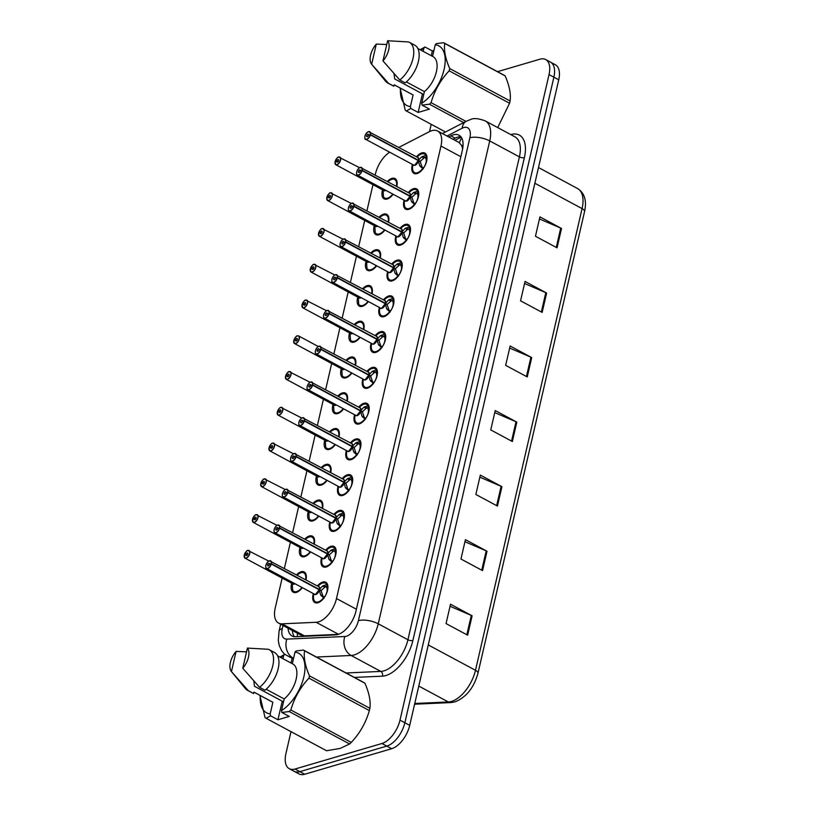 <?xml version="1.0" encoding="UTF-8"?>
<svg xmlns="http://www.w3.org/2000/svg" width="815" height="815" viewBox="0 0 815 815"><rect width="100%" height="100%" fill="white"/><g stroke="black" fill="none" stroke-linecap="round" stroke-linejoin="round"><path stroke-width="1.22" d="M310.586 551.898A11.522 6.051 118.2 0 1 304.596 556.655A11.522 6.051 118.2 0 1 301.53 556.472A11.522 6.051 118.2 0 1 299.991 547.476M304.851 539.01A11.522 6.051 118.2 0 1 309.364 535.995A11.522 6.051 118.2 0 1 312.43 536.178A11.522 6.051 118.2 0 1 314.254 544.063M318.848 516.139A11.522 6.051 118.2 0 1 312.858 520.887A11.522 6.051 118.2 0 1 309.792 520.714A11.522 6.051 118.2 0 1 308.253 511.708M313.113 503.252A11.522 6.051 118.2 0 1 317.626 500.237A11.522 6.051 118.2 0 1 320.692 500.41A11.522 6.051 118.2 0 1 322.516 508.295M327.1 480.371A11.522 6.051 118.2 0 1 321.11 485.129A11.522 6.051 118.2 0 1 318.044 484.945A11.522 6.051 118.2 0 1 316.505 475.95M321.365 467.484A11.522 6.051 118.2 0 1 325.878 464.469A11.522 6.051 118.2 0 1 328.944 464.652A11.522 6.051 118.2 0 1 330.768 472.537M335.362 444.613A11.522 6.051 118.2 0 1 329.372 449.36A11.522 6.051 118.2 0 1 326.306 449.187A11.522 6.051 118.2 0 1 324.767 440.182M329.617 431.726A11.522 6.051 118.2 0 1 334.14 428.7A11.522 6.051 118.2 0 1 337.206 428.884A11.522 6.051 118.2 0 1 339.03 436.769M343.614 408.845A11.522 6.051 118.2 0 1 337.624 413.602A11.522 6.051 118.2 0 1 334.558 413.419A11.522 6.051 118.2 0 1 333.019 404.423M337.879 395.958A11.522 6.051 118.2 0 1 342.392 392.942A11.522 6.051 118.2 0 1 345.458 393.125A11.522 6.051 118.2 0 1 347.282 401.011M351.876 373.087A11.522 6.051 118.2 0 1 345.886 377.834A11.522 6.051 118.2 0 1 342.82 377.661A11.522 6.051 118.2 0 1 341.281 368.655M346.13 360.189A11.522 6.051 118.2 0 1 350.654 357.174A11.522 6.051 118.2 0 1 353.72 357.357A11.522 6.051 118.2 0 1 355.544 365.242M360.128 337.318A11.522 6.051 118.2 0 1 354.138 342.076A11.522 6.051 118.2 0 1 351.071 341.893A11.522 6.051 118.2 0 1 349.533 332.897M354.393 324.431A11.522 6.051 118.2 0 1 358.906 321.416A11.522 6.051 118.2 0 1 361.972 321.599A11.522 6.051 118.2 0 1 363.796 329.484M368.39 301.56A11.522 6.051 118.2 0 1 362.4 306.308A11.522 6.051 118.2 0 1 359.334 306.134A11.522 6.051 118.2 0 1 357.795 297.129M362.644 288.663A11.522 6.051 118.2 0 1 367.168 285.647A11.522 6.051 118.2 0 1 370.234 285.831A11.522 6.051 118.2 0 1 372.058 293.716M376.642 265.792A11.522 6.051 118.2 0 1 370.652 270.549A11.522 6.051 118.2 0 1 367.585 270.366A11.522 6.051 118.2 0 1 366.047 261.37M370.906 252.905A11.522 6.051 118.2 0 1 375.42 249.889A11.522 6.051 118.2 0 1 378.486 250.062A11.522 6.051 118.2 0 1 380.31 257.958M384.894 230.034A11.522 6.051 118.2 0 1 378.904 234.781A11.522 6.051 118.2 0 1 375.847 234.598A11.522 6.051 118.2 0 1 374.309 225.602M379.158 217.136A11.522 6.051 118.2 0 1 383.682 214.121A11.522 6.051 118.2 0 1 386.748 214.304A11.522 6.051 118.2 0 1 388.561 222.189M393.156 194.265A11.522 6.051 118.2 0 1 387.166 199.023A11.522 6.051 118.2 0 1 384.099 198.84A11.522 6.051 118.2 0 1 382.561 189.844M387.42 181.378A11.522 6.051 118.2 0 1 391.934 178.363A11.522 6.051 118.2 0 1 395 178.536A11.522 6.051 118.2 0 1 396.824 186.431M302.334 587.666A11.522 6.051 118.2 0 1 296.344 592.413A11.522 6.051 118.2 0 1 293.278 592.24A11.522 6.051 118.2 0 1 291.739 583.234M296.599 574.779A11.522 6.051 118.2 0 1 301.112 571.763A11.522 6.051 118.2 0 1 304.178 571.936A11.522 6.051 118.2 0 1 306.002 579.822M325.664 550.186A11.522 6.051 118.2 0 1 330.951 546.325A11.522 6.051 118.2 0 1 334.018 546.498A11.522 6.051 118.2 0 1 335.036 557.032A11.522 6.051 118.2 0 1 326.183 566.985A11.522 6.051 118.2 0 1 323.117 566.802A11.522 6.051 118.2 0 1 321.579 557.806M333.926 514.428A11.522 6.051 118.2 0 1 339.213 510.557A11.522 6.051 118.2 0 1 342.28 510.74A11.522 6.051 118.2 0 1 343.298 521.264A11.522 6.051 118.2 0 1 334.435 531.217A11.522 6.051 118.2 0 1 331.379 531.034A11.522 6.051 118.2 0 1 329.841 522.038M342.178 478.66A11.522 6.051 118.2 0 1 347.465 474.799A11.522 6.051 118.2 0 1 350.531 474.972A11.522 6.051 118.2 0 1 351.55 485.506A11.522 6.051 118.2 0 1 342.697 495.449A11.522 6.051 118.2 0 1 339.631 495.276A11.522 6.051 118.2 0 1 338.093 486.28M350.44 442.902A11.522 6.051 118.2 0 1 355.727 439.03A11.522 6.051 118.2 0 1 358.783 439.214A11.522 6.051 118.2 0 1 359.812 449.737A11.522 6.051 118.2 0 1 350.949 459.691A11.522 6.051 118.2 0 1 347.883 459.507A11.522 6.051 118.2 0 1 346.355 450.512M358.692 407.133A11.522 6.051 118.2 0 1 363.979 403.272A11.522 6.051 118.2 0 1 367.045 403.445A11.522 6.051 118.2 0 1 368.064 413.979A11.522 6.051 118.2 0 1 359.211 423.922A11.522 6.051 118.2 0 1 356.145 423.749A11.522 6.051 118.2 0 1 354.606 414.754M366.954 371.375A11.522 6.051 118.2 0 1 372.231 367.504A11.522 6.051 118.2 0 1 375.297 367.687A11.522 6.051 118.2 0 1 376.326 378.211A11.522 6.051 118.2 0 1 367.463 388.164A11.522 6.051 118.2 0 1 364.397 387.981A11.522 6.051 118.2 0 1 362.858 378.985M375.206 335.607A11.522 6.051 118.2 0 1 380.493 331.746A11.522 6.051 118.2 0 1 383.559 331.919A11.522 6.051 118.2 0 1 384.578 342.453A11.522 6.051 118.2 0 1 375.725 352.396A11.522 6.051 118.2 0 1 372.659 352.223A11.522 6.051 118.2 0 1 371.12 343.217M383.468 299.849A11.522 6.051 118.2 0 1 388.745 295.977A11.522 6.051 118.2 0 1 391.811 296.161A11.522 6.051 118.2 0 1 392.84 306.685A11.522 6.051 118.2 0 1 383.977 316.638A11.522 6.051 118.2 0 1 380.911 316.454A11.522 6.051 118.2 0 1 379.372 307.459M391.72 264.08A11.522 6.051 118.2 0 1 397.007 260.219A11.522 6.051 118.2 0 1 400.073 260.392A11.522 6.051 118.2 0 1 401.092 270.926A11.522 6.051 118.2 0 1 392.239 280.869A11.522 6.051 118.2 0 1 389.173 280.696A11.522 6.051 118.2 0 1 387.634 271.69M399.982 228.322A11.522 6.051 118.2 0 1 405.259 224.451A11.522 6.051 118.2 0 1 408.325 224.634A11.522 6.051 118.2 0 1 409.354 235.158A11.522 6.051 118.2 0 1 400.491 245.111A11.522 6.051 118.2 0 1 397.425 244.928A11.522 6.051 118.2 0 1 395.886 235.932M408.234 192.554A11.522 6.051 118.2 0 1 413.521 188.693A11.522 6.051 118.2 0 1 416.587 188.866A11.522 6.051 118.2 0 1 417.606 199.4A11.522 6.051 118.2 0 1 408.753 209.343A11.522 6.051 118.2 0 1 405.687 209.17A11.522 6.051 118.2 0 1 404.148 200.164M416.496 156.796A11.522 6.051 118.2 0 1 421.773 152.925A11.522 6.051 118.2 0 1 424.839 153.108A11.522 6.051 118.2 0 1 425.868 163.632A11.522 6.051 118.2 0 1 417.005 173.585A11.522 6.051 118.2 0 1 413.939 173.401A11.522 6.051 118.2 0 1 412.4 164.406M317.412 585.954A11.522 6.051 118.2 0 1 322.699 582.083A11.522 6.051 118.2 0 1 325.766 582.267A11.522 6.051 118.2 0 1 326.784 592.79A11.522 6.051 118.2 0 1 317.931 602.743A11.522 6.051 118.2 0 1 314.865 602.56A11.522 6.051 118.2 0 1 313.327 593.565M282.143 578.08L275.215 608.061A21.598 11.349 -61.8 0 0 278.577 623.098A21.598 11.349 -61.8 0 0 282.041 623.832L316.149 622.293A21.598 11.349 -61.8 0 0 318.441 621.896A21.598 11.349 -61.8 0 0 336.493 598.546L440.966 146.038A21.598 11.349 -61.8 0 0 437.604 130.991A21.598 11.349 -61.8 0 0 429.423 131.643L398.932 147.362M462.91 147.148A7.203 3.78 -61.8 0 0 461.402 145.172L458.957 142.462L437.604 130.991M461.402 145.172A21.598 11.349 118.2 0 1 462.584 149.165M278.577 623.098L300.674 634.966L304.433 635.863L338.459 634.335M389.692 152.211A21.598 11.349 -61.8 0 0 375.481 173.758L375.236 174.838M372.964 184.689L366.974 210.596M364.702 220.447L358.722 246.364M356.45 256.216L350.47 282.122M348.188 291.974L342.208 317.891M339.937 327.742L333.956 353.649M331.674 363.5L325.694 389.417M323.423 399.269L317.443 425.175M315.161 435.027L309.18 460.944M306.909 470.795L300.929 496.702M298.647 506.553L292.666 532.47M290.395 542.321L284.415 568.228M497.527 71.669L539.917 59.21A21.598 11.349 118.2 0 1 545.673 59.546L550.522 62.154A21.598 11.349 118.2 0 1 553.884 77.201L404.851 722.752A21.598 11.349 118.2 0 1 386.799 746.102L299.879 771.642A21.598 11.349 118.2 0 1 294.134 771.306A21.598 11.349 118.2 0 0 299.879 771.642L386.799 746.102A21.598 11.349 118.2 0 0 404.851 722.752L553.884 77.201A21.598 11.349 118.2 0 0 550.522 62.154L555.382 64.772A21.598 11.349 118.2 0 1 558.744 79.809L409.711 725.36A21.598 11.349 118.2 0 1 391.658 748.71L304.739 774.25A21.598 11.349 118.2 0 1 298.993 773.914L289.274 768.698A21.598 11.349 118.2 0 1 285.912 753.661L290.996 731.646M539.459 218.95L560.72 228.088A5.756 2.251 13 0 1 561.525 228.475L539.938 216.882L535.465 236.248L557.053 247.842L561.525 228.475M524.554 283.498L545.816 292.646A5.756 2.251 13 0 1 546.62 293.033L525.033 281.44L520.561 300.806L542.148 312.4L546.62 293.033M509.66 348.056L530.911 357.194A5.756 2.251 13 0 1 531.716 357.581L510.129 345.988L505.657 365.354L527.254 376.948L531.716 357.581M450.043 606.279L471.304 615.417A5.756 2.251 13 0 1 472.109 615.804L450.522 604.21L446.049 623.577L467.637 635.17L472.109 615.804M464.947 541.72L486.209 550.859A5.756 2.251 13 0 1 487.013 551.246L465.426 539.652L460.954 559.019L482.541 570.612L487.013 551.246M479.852 477.162L501.113 486.311A5.756 2.251 13 0 1 501.918 486.698L480.32 475.104L475.858 494.471L497.445 506.064L501.918 486.698M494.756 412.614L516.007 421.752A5.756 2.251 13 0 1 516.812 422.139L495.225 410.546L490.762 429.913L512.35 441.506L516.812 422.139M288.031 628.171A21.598 11.349 -61.8 0 0 292.065 635.975A21.598 11.349 -61.8 0 0 295.519 636.709L335.607 634.905A21.598 11.349 -61.8 0 0 337.899 634.508A21.598 11.349 -61.8 0 0 355.951 611.158L462.36 150.235A21.598 11.349 -61.8 0 0 458.998 135.198A21.598 11.349 -61.8 0 0 450.827 135.85L448.688 136.951M545.673 59.546A21.598 11.349 118.2 0 1 549.035 74.593L399.992 720.144A21.598 11.349 118.2 0 1 381.94 743.494L295.02 769.034A21.598 11.349 118.2 0 1 289.274 768.698M429.525 131.592L431.206 124.318M453.008 139.263L455.137 138.163A21.598 11.349 118.2 0 1 460.913 136.808M294.46 636.688A21.598 11.349 118.2 0 1 292.351 630.494M323.993 598.23L320.59 594.818L319.256 589.785L321.13 590.793L323.158 596.763L324.655 596.774A7.916 4.167 -61.8 0 0 326.835 592.128L327.039 592.087M269.5 560.781A4.32 2.272 118.2 0 1 270.651 560.842A4.32 2.272 118.2 0 1 271.364 563.685L319.327 589.449L322.618 586.016L327.192 584.396A10.799 5.674 -61.8 0 0 325.959 583.194A10.799 5.674 -61.8 0 0 325.43 582.97M271.364 563.685L271.161 563.654A4.177 2.19 -61.8 0 0 269.368 560.852A4.177 2.19 -61.8 0 0 265.873 565.366A4.177 2.19 -61.8 0 0 267.636 568.34A4.177 2.19 -61.8 0 0 271.089 563.98L271.283 564.021A4.32 2.272 118.2 0 1 267.717 568.524A4.32 2.272 118.2 0 1 266.566 568.452L314.488 594.196A4.32 2.272 -61.8 0 0 315.639 594.257A4.32 2.272 -61.8 0 0 319.205 589.754L319.256 589.785M271.283 564.021L319.205 589.765A4.32 2.272 118.3 0 1 315.639 594.257L319.205 589.754M271.089 563.98L269.388 564.377A1.436 0.754 118.2 0 1 268.206 565.885A1.436 0.754 118.2 0 1 267.819 565.865A1.436 0.754 118.2 0 1 267.687 564.54A1.436 0.754 118.2 0 1 268.797 563.297A1.436 0.754 118.2 0 1 269.184 563.328A1.436 0.754 118.2 0 1 269.419 564.265L269.551 564.347M315.456 602.041A10.799 5.674 -61.8 0 0 315.741 602.224A10.799 5.674 -61.8 0 0 318.614 602.387A10.799 5.674 -61.8 0 0 319.623 602M323.504 585.537L326.041 586.892L327.63 584.813M327.192 591.629L326.978 591.517A7.916 4.167 -61.8 0 0 326.784 587.564L326.041 586.892M319.674 601.969L315.731 602.214C314.03 601.134 313.286 599.219 313.49 596.478A10.524 5.532 118.3 0 0 316.475 602.091A10.524 5.532 118.3 0 0 323.504 597.874M317.779 586.158L319.928 584.487C321.925 582.908 323.922 582.47 325.919 583.173L327.559 584.579M323.158 596.763L321.161 595.684M319.327 589.449L321.212 590.457L320.336 590.366M325.501 586.617L321.212 590.457M269.419 564.265L271.161 563.654M319.337 587.798A4.32 2.272 118.3 0 1 319.286 589.418L319.286 589.418A4.32 2.272 -61.8 0 0 318.573 586.576L269.429 560.771C264.651 563.287 265.558 569.583 266.566 568.452A4.32 2.272 118.2 0 1 265.761 566.914M244.266 555.29L244.256 555.198A4.177 2.19 -61.8 0 0 246.049 558.01A4.177 2.19 -61.8 0 0 249.543 553.497A4.177 2.19 -61.8 0 0 247.78 550.522A4.177 2.19 -61.8 0 0 244.327 554.872L244.592 555.076M247.913 550.451A4.32 2.272 118.2 0 1 249.064 550.512A4.32 2.272 118.2 0 1 249.451 554.465A4.32 2.272 118.2 0 1 246.13 558.193A4.32 2.272 118.2 0 1 244.979 558.132L292.901 583.866A4.32 2.272 -61.8 0 0 294.052 583.937A4.32 2.272 -61.8 0 0 294.775 583.601A4.32 2.272 118.2 0 1 294.052 583.927L294.775 583.601M244.327 554.872L246.028 554.475A1.436 0.754 118.2 0 1 247.21 552.977A1.436 0.754 118.2 0 1 247.597 552.998A1.436 0.754 118.2 0 1 247.719 554.312A1.436 0.754 118.2 0 1 246.619 555.555A1.436 0.754 118.2 0 1 246.232 555.535A1.436 0.754 118.2 0 1 245.998 554.587L247.149 555.209M293.655 591.547A10.799 5.674 -61.8 0 0 294.154 591.894A10.799 5.674 -61.8 0 0 297.027 592.057A10.799 5.674 -61.8 0 0 298.035 591.67M306.338 576.225A10.799 5.674 -61.8 0 0 304.372 572.864A10.799 5.674 -61.8 0 0 304.036 572.711M305.696 573.566L304.372 572.864L306.338 576.246M298.086 591.639L294.134 591.863L292.921 590.692M292.198 582.857L292.666 590.264A10.524 5.532 118.2 0 0 301.978 587.472M245.998 554.587L244.256 555.198L244.979 558.132A4.32 2.272 118.2 0 1 244.174 556.584M246.028 554.475L247.23 555.127M332.255 562.462L328.842 559.059L327.508 554.017L329.392 555.025L331.42 560.995L332.917 561.015A7.916 4.167 -61.8 0 0 335.087 556.37L335.301 556.319M277.171 525.268A4.32 2.272 118.2 0 1 277.762 525.013A4.32 2.272 118.2 0 1 278.913 525.084A4.32 2.272 118.2 0 1 279.616 527.916L327.589 553.68L330.87 550.257L335.454 548.627A10.799 5.674 -61.8 0 0 334.221 547.425A10.799 5.674 -61.8 0 0 333.692 547.201M279.616 527.916L279.423 527.896A4.177 2.19 -61.8 0 0 277.62 525.084A4.177 2.19 -61.8 0 0 274.135 529.597A4.177 2.19 -61.8 0 0 275.888 532.572A4.177 2.19 -61.8 0 0 279.341 528.222L279.535 528.263A4.32 2.272 118.2 0 1 275.969 532.755A4.32 2.272 118.2 0 1 274.818 532.694L322.75 558.428A4.32 2.272 -61.8 0 0 323.891 558.499A4.32 2.272 -61.8 0 0 327.467 553.996L327.508 554.017M279.535 528.263L327.467 553.996A4.32 2.272 118.3 0 1 323.891 558.499L327.467 553.996M279.341 528.222L277.65 528.619A1.436 0.754 118.2 0 1 276.458 530.117A1.436 0.754 118.2 0 1 276.071 530.096A1.436 0.754 118.2 0 1 275.949 528.782A1.436 0.754 118.2 0 1 277.059 527.539A1.436 0.754 118.2 0 1 277.436 527.56A1.436 0.754 118.2 0 1 277.671 528.507L277.813 528.578M323.708 566.282A10.799 5.674 -61.8 0 0 323.993 566.456A10.799 5.674 -61.8 0 0 326.876 566.629A10.799 5.674 -61.8 0 0 327.885 566.231M331.766 549.768L334.303 551.134L335.892 549.045M335.444 555.861L335.23 555.749A7.916 4.167 -61.8 0 0 335.036 551.806L334.303 551.134M327.925 566.201L323.983 566.445C322.292 565.376 321.548 563.46 321.752 560.71A10.524 5.532 118.3 0 0 324.727 566.323A10.524 5.532 118.3 0 0 331.766 562.106M326.041 550.39L328.19 548.729C330.187 547.14 332.184 546.702 334.181 547.415L335.444 548.627M331.42 560.995L329.423 559.925M327.589 553.68L329.474 554.689L328.598 554.597M333.763 550.848L329.474 554.689M277.671 528.507L279.423 527.896M327.599 552.04A4.32 2.272 118.3 0 1 327.548 553.66L327.538 553.66A4.32 2.272 -61.8 0 0 326.835 550.818L277.691 525.003C272.903 527.519 273.809 533.815 274.818 532.694A4.32 2.272 118.2 0 1 274.013 531.146M340.507 526.704L337.094 523.291L335.77 518.259L337.644 519.267L339.672 525.227L341.169 525.247A7.916 4.167 -61.8 0 0 343.349 520.602L343.553 520.561M285.433 489.499A4.32 2.272 118.2 0 1 286.014 489.245A4.32 2.272 118.2 0 1 287.165 489.316A4.32 2.272 118.2 0 1 287.878 492.158L335.841 517.912L339.132 514.489L343.706 512.859A10.799 5.674 -61.8 0 0 342.473 511.667A10.799 5.674 -61.8 0 0 341.943 511.443M287.878 492.158L287.675 492.128A4.177 2.19 -61.8 0 0 285.882 489.316A4.177 2.19 -61.8 0 0 282.387 493.839A4.177 2.19 -61.8 0 0 284.15 496.814A4.177 2.19 -61.8 0 0 287.603 492.454L287.797 492.494A4.32 2.272 118.2 0 1 284.231 496.997A4.32 2.272 118.2 0 1 283.08 496.926L331.002 522.67A4.32 2.272 -61.8 0 0 332.153 522.731A4.32 2.272 -61.8 0 0 335.719 518.228L335.77 518.259M287.797 492.494L335.719 518.238A4.32 2.272 118.3 0 1 332.153 522.731L335.719 518.228M287.603 492.454L285.902 492.851A1.436 0.754 118.2 0 1 284.72 494.359A1.436 0.754 118.2 0 1 284.333 494.338A1.436 0.754 118.2 0 1 284.201 493.014A1.436 0.754 118.2 0 1 285.311 491.771A1.436 0.754 118.2 0 1 285.698 491.791A1.436 0.754 118.2 0 1 285.933 492.739L286.065 492.82M331.97 530.514A10.799 5.674 -61.8 0 0 332.255 530.697A10.799 5.674 -61.8 0 0 335.128 530.86A10.799 5.674 -61.8 0 0 336.137 530.473M340.018 514.01L342.555 515.365L344.144 513.287M343.706 520.102L343.492 519.99A7.916 4.167 -61.8 0 0 343.298 516.038L342.555 515.365M336.188 530.443L332.245 530.687C330.544 529.607 329.8 527.692 330.004 524.952A10.524 5.532 118.3 0 0 332.989 530.555A10.524 5.532 118.3 0 0 340.018 526.347M334.293 514.622L336.442 512.961C338.439 511.382 340.436 510.944 342.432 511.647L343.706 512.869M342.025 515.08L337.726 518.931L336.85 518.839M335.841 517.912L337.726 518.931M285.933 492.739L287.675 492.128M335.851 516.272A4.32 2.272 118.3 0 1 335.8 517.892L335.8 517.892A4.32 2.272 -61.8 0 0 335.087 515.049L285.943 489.245C281.165 491.761 282.072 498.057 283.08 496.926A4.32 2.272 118.2 0 1 282.275 495.388M348.769 490.936L345.356 487.523L344.022 482.49L345.906 483.499L347.934 489.469L349.431 489.489A7.916 4.167 -61.8 0 0 351.601 484.844L351.815 484.793M293.685 453.731A4.32 2.272 118.2 0 1 294.276 453.486A4.32 2.272 118.2 0 1 295.417 453.558A4.32 2.272 118.2 0 1 296.13 456.39L344.103 482.154L347.384 478.731L351.958 477.101A10.799 5.674 -61.8 0 0 350.735 475.899A10.799 5.674 -61.8 0 0 350.206 475.675M296.13 456.39L295.927 456.369A4.177 2.19 -61.8 0 0 294.134 453.558A4.177 2.19 -61.8 0 0 290.649 458.071A4.177 2.19 -61.8 0 0 292.402 461.046A4.177 2.19 -61.8 0 0 295.855 456.695L296.049 456.726A4.32 2.272 118.2 0 1 292.483 461.229A4.32 2.272 118.2 0 1 291.332 461.168L339.264 486.901A4.32 2.272 -61.8 0 0 340.405 486.973A4.32 2.272 -61.8 0 0 343.981 482.47L344.022 482.49M296.049 456.726L343.981 482.47A4.32 2.272 118.3 0 1 340.405 486.973L343.971 482.47M295.855 456.695L294.164 457.093A1.436 0.754 118.2 0 1 292.972 458.59A1.436 0.754 118.2 0 1 292.585 458.57A1.436 0.754 118.2 0 1 292.463 457.256A1.436 0.754 118.2 0 1 293.573 456.013A1.436 0.754 118.2 0 1 293.95 456.033A1.436 0.754 118.2 0 1 294.184 456.981L294.327 457.052M340.222 494.756A10.799 5.674 -61.8 0 0 340.507 494.929A10.799 5.674 -61.8 0 0 343.39 495.102A10.799 5.674 -61.8 0 0 344.399 494.705M348.28 478.242L350.817 479.607L352.406 477.519M351.958 484.334L351.744 484.222A7.916 4.167 -61.8 0 0 351.55 480.28L350.817 479.607M344.439 494.674L340.497 494.919L341.831 495.632M342.555 478.863L344.704 477.203C346.701 475.614 348.698 475.176 350.695 475.889L352.325 477.295M347.934 489.469L345.937 488.399M344.103 482.154L345.988 483.163L345.112 483.071M350.277 479.322L345.988 483.163M294.184 456.981L295.927 456.369M344.113 480.504A4.32 2.272 118.3 0 1 344.052 482.134L344.052 482.134A4.32 2.272 -61.8 0 0 343.349 479.291L294.205 453.476C289.417 455.993 290.323 462.288 291.332 461.168A4.32 2.272 118.2 0 1 290.527 459.619M357.021 455.178L353.608 451.765L352.284 446.732L354.158 447.741L356.186 453.7L357.683 453.721A7.916 4.167 -61.8 0 0 359.863 449.075L360.067 449.034M301.947 417.973A4.32 2.272 118.2 0 1 302.528 417.718A4.32 2.272 118.2 0 1 303.679 417.789A4.32 2.272 118.2 0 1 304.392 420.632L352.355 446.386L355.646 442.963L360.22 441.343A10.799 5.674 -61.8 0 0 358.987 440.141A10.799 5.674 -61.8 0 0 358.457 439.917M304.392 420.632L304.189 420.601A4.177 2.19 -61.8 0 0 302.396 417.789A4.177 2.19 -61.8 0 0 298.901 422.313A4.177 2.19 -61.8 0 0 300.664 425.277A4.177 2.19 -61.8 0 0 304.117 420.927L304.311 420.968A4.32 2.272 118.2 0 1 300.745 425.471A4.32 2.272 118.2 0 1 299.594 425.399L347.516 451.143A4.32 2.272 -61.8 0 0 348.667 451.204A4.32 2.272 -61.8 0 0 352.233 446.702L352.284 446.732M304.311 420.968L352.233 446.712A4.32 2.272 118.3 0 1 348.667 451.204L352.233 446.702M304.117 420.927L302.416 421.324A1.436 0.754 118.2 0 1 301.224 422.832A1.436 0.754 118.2 0 1 300.847 422.802A1.436 0.754 118.2 0 1 300.715 421.487A1.436 0.754 118.2 0 1 301.825 420.245A1.436 0.754 118.2 0 1 302.212 420.265A1.436 0.754 118.2 0 1 302.447 421.212L302.579 421.294M348.484 458.988A10.799 5.674 -61.8 0 0 348.769 459.171A10.799 5.674 -61.8 0 0 351.642 459.334A10.799 5.674 -61.8 0 0 352.651 458.947M356.532 442.474L359.069 443.839L360.658 441.761M360.22 448.576L360.006 448.464A7.916 4.167 -61.8 0 0 359.812 444.511L359.069 443.839M352.701 458.916L348.759 459.151L350.083 459.874M358.946 440.131L360.587 441.526M356.186 453.7L354.189 452.631M352.365 444.746A4.32 2.272 118.3 0 1 352.314 446.365L354.24 447.404L353.364 447.313M358.529 443.564L354.24 447.404M302.447 421.212L304.189 420.601M351.346 446.233L352.314 446.365A4.32 2.272 -61.8 0 0 351.601 443.523L302.457 417.718C297.679 420.234 298.585 426.53 299.594 425.399A4.32 2.272 118.2 0 1 298.789 423.861M252.497 519.501L252.507 519.43A4.177 2.19 -61.8 0 0 254.311 522.242A4.177 2.19 -61.8 0 0 257.795 517.729A4.177 2.19 -61.8 0 0 256.032 514.754A4.177 2.19 -61.8 0 0 252.589 519.104L252.844 519.318M256.175 514.683A4.32 2.272 118.2 0 1 257.326 514.754A4.32 2.272 118.2 0 1 257.703 518.697A4.32 2.272 118.2 0 1 254.382 522.435A4.32 2.272 118.2 0 1 253.241 522.364L301.163 548.098A4.32 2.272 -61.8 0 0 302.314 548.169A4.32 2.272 -61.8 0 0 303.027 547.843A4.32 2.272 118.2 0 1 302.314 548.169L303.027 547.843M252.589 519.104L254.28 518.707A1.436 0.754 118.2 0 1 255.472 517.209A1.436 0.754 118.2 0 1 255.849 517.23A1.436 0.754 118.2 0 1 255.981 518.544A1.436 0.754 118.2 0 1 254.871 519.797A1.436 0.754 118.2 0 1 254.494 519.766A1.436 0.754 118.2 0 1 254.249 518.819L255.411 519.44M301.907 555.789A10.799 5.674 -61.8 0 0 302.416 556.125A10.799 5.674 -61.8 0 0 305.289 556.299A10.799 5.674 -61.8 0 0 306.297 555.901M314.59 540.457A10.799 5.674 -61.8 0 0 312.634 537.095A10.799 5.674 -61.8 0 0 312.298 536.942M305.421 539.316L306.634 538.389C308.793 536.708 310.79 536.28 312.624 537.095L314.59 540.488M306.348 555.881L302.385 556.105L301.183 554.923M300.45 547.089L300.929 554.495A10.524 5.532 118.2 0 0 310.23 551.704M254.249 518.819L252.507 519.43M254.28 518.707L255.492 519.359M260.749 483.743L260.769 483.672A4.177 2.19 -61.8 0 0 262.562 486.484A4.177 2.19 -61.8 0 0 266.057 481.971A4.177 2.19 -61.8 0 0 264.294 478.996A4.177 2.19 -61.8 0 0 260.841 483.346L261.106 483.55M264.427 478.925A4.32 2.272 118.2 0 1 265.578 478.986A4.32 2.272 118.2 0 1 265.965 482.938A4.32 2.272 118.2 0 1 262.644 486.667A4.32 2.272 118.2 0 1 261.493 486.606L309.415 512.34A4.32 2.272 -61.8 0 0 310.566 512.401A4.32 2.272 -61.8 0 0 311.289 512.075A4.32 2.272 118.2 0 1 310.566 512.401L311.289 512.075M260.841 483.346L262.542 482.949A1.436 0.754 118.2 0 1 263.724 481.451A1.436 0.754 118.2 0 1 264.111 481.471A1.436 0.754 118.2 0 1 264.233 482.786A1.436 0.754 118.2 0 1 263.133 484.029A1.436 0.754 118.2 0 1 262.746 484.008A1.436 0.754 118.2 0 1 262.512 483.061L263.663 483.682M310.169 520.021A10.799 5.674 -61.8 0 0 310.668 520.367A10.799 5.674 -61.8 0 0 313.541 520.53A10.799 5.674 -61.8 0 0 314.549 520.143M322.852 504.699A10.799 5.674 -61.8 0 0 320.886 501.337A10.799 5.674 -61.8 0 0 320.55 501.184M313.683 503.558L314.885 502.621C317.055 500.95 319.052 500.522 320.876 501.337L322.852 504.719M314.6 520.113L310.647 520.337L309.435 519.165M308.712 511.331L309.18 518.737A10.524 5.532 118.2 0 0 318.492 515.946M262.512 483.061L260.769 483.672M262.542 482.949L263.744 483.601M269.011 447.975L269.021 447.904A4.177 2.19 -61.8 0 0 270.825 450.715A4.177 2.19 -61.8 0 0 274.309 446.202A4.177 2.19 -61.8 0 0 272.546 443.228A4.177 2.19 -61.8 0 0 269.103 447.578L269.358 447.792M272.689 443.156A4.32 2.272 118.2 0 1 273.84 443.228A4.32 2.272 118.2 0 1 274.217 447.17A4.32 2.272 118.2 0 1 270.896 450.909A4.32 2.272 118.2 0 1 269.745 450.838L317.677 476.571A4.32 2.272 -61.8 0 0 318.828 476.643A4.32 2.272 -61.8 0 0 319.541 476.317A4.32 2.272 118.2 0 1 318.828 476.643L319.541 476.317M269.103 447.578L270.794 447.18A1.436 0.754 118.2 0 1 271.986 445.683A1.436 0.754 118.2 0 1 272.363 445.703A1.436 0.754 118.2 0 1 272.495 447.017A1.436 0.754 118.2 0 1 271.385 448.26A1.436 0.754 118.2 0 1 271.008 448.24A1.436 0.754 118.2 0 1 270.763 447.292L271.925 447.914M318.421 484.263A10.799 5.674 -61.8 0 0 318.93 484.599A10.799 5.674 -61.8 0 0 321.803 484.772A10.799 5.674 -61.8 0 0 322.811 484.375M331.104 468.931A10.799 5.674 -61.8 0 0 329.148 465.569A10.799 5.674 -61.8 0 0 328.812 465.416M330.462 466.282L329.148 465.569L331.104 468.961M322.862 484.355L318.899 484.579L317.697 483.397M316.964 475.563L317.443 482.969A10.524 5.532 118.2 0 0 326.744 480.178M270.763 447.292L269.021 447.904M270.794 447.18L272.006 447.832M253.781 680.922L254.484 686.281L282.235 701.175L277.935 719.767L289.254 716.436L281.858 712.463L281.511 710.599A33.843 17.787 118.2 0 0 303.873 676.756A33.843 17.787 118.2 0 0 295.01 652.102L292.33 663.716M283.508 701.929A16.28 8.558 118.2 0 1 282.999 701.695A16.28 8.558 118.2 0 1 282.235 701.175M295.01 652.102L296.059 650.981L303.404 650.054L363.806 682.491A38.886 20.426 118.2 0 1 364.926 683.225L304.525 650.788C303.557 657.705 305.207 666.069 309.476 675.859A38.886 20.426 118.2 0 1 308.946 678.151C300.328 687.31 294.296 697.925 290.853 709.987A38.886 20.426 118.2 0 1 289.203 711.546L281.858 712.463M309.476 675.859L369.878 708.296C370.845 701.379 369.195 693.015 364.926 683.225M369.878 708.296A38.886 20.426 118.2 0 1 369.348 710.578L308.946 678.151M290.853 709.987L351.255 742.424C359.873 733.255 365.904 722.64 369.348 710.578M351.255 742.424A38.886 20.426 118.2 0 1 349.604 743.983L289.203 711.546M277.935 719.767L270.539 715.794L266.159 718.31L326.56 750.747L340.069 748.435L349.604 743.983M303.404 650.054A38.886 20.426 118.2 0 1 304.525 650.788M266.138 689.256L284.19 698.954L281.511 710.599M277.64 655.831L292.819 663.981A21.598 11.349 118.2 0 1 296.069 679.496A21.598 11.349 118.2 0 1 284.19 698.954M274.614 652.57A23.044 12.103 118.2 0 1 278.007 669.41A23.044 12.103 118.2 0 1 264.977 690.224L259.578 687.32A23.044 12.103 118.2 0 0 272.607 666.507A23.044 12.103 118.2 0 0 269.215 649.667L274.614 652.57M247.414 648.088A14.405 7.569 118.2 0 1 242.758 668.239L247.414 648.088L268.359 649.29A23.044 12.103 118.2 0 1 269.215 649.667M242.758 668.239L259.578 687.32M280.034 657.114A38.886 20.426 118.2 0 1 280.36 656.819L284.741 654.302L283.691 655.423A33.843 17.787 118.2 0 0 280.757 657.501M266.159 718.31A38.886 20.426 118.2 0 1 265.038 717.577L259.863 695.317M270.539 715.794L270.193 713.92A33.843 17.787 118.2 0 1 260.321 695.562M270.193 713.92L272.872 702.275A21.598 11.349 118.2 0 1 272.383 702.041L253.985 692.159L253.659 693.545A23.044 12.103 118.2 0 1 252.813 693.168L247.414 690.264A23.044 12.103 118.2 0 1 245.407 688.593L231.358 671.468A14.405 7.569 118.2 0 1 236.095 651.409L246.548 651.837M272.872 702.275L253.985 692.139M253.659 693.545L248.269 690.651A23.044 12.103 118.2 0 1 247.414 690.264M248.269 690.651L231.44 671.57A14.405 7.569 118.2 0 1 231.358 671.468M236.095 651.409L231.44 671.57M282.948 658.673L283.691 655.423M293.695 657.817L292.137 658.275L284.741 654.302M292.137 658.275L291.037 663.023M394.002 73.594L394.694 78.943L422.445 93.847L418.156 112.429L429.474 109.108L422.068 105.135L421.722 103.261A33.843 17.787 118.2 0 0 444.094 69.428A33.843 17.787 118.2 0 0 435.23 44.764L432.541 56.388M423.719 94.601A16.28 8.558 118.2 0 1 423.209 94.367A16.28 8.558 118.2 0 1 422.445 93.847M435.23 44.764L436.27 43.643L443.615 42.716L504.016 75.153A38.886 20.426 118.2 0 1 505.137 75.887L444.735 43.45C443.768 50.377 445.418 58.731 449.697 68.531A38.886 20.426 118.2 0 1 449.167 70.813C440.548 79.982 434.517 90.597 431.074 102.659A38.886 20.426 118.2 0 1 429.423 104.208L422.068 105.135M449.697 68.531L510.098 100.968C511.066 94.041 509.416 85.687 505.137 75.887M510.098 100.968A38.886 20.426 118.2 0 1 509.569 103.25L449.167 70.813M497.71 127.578L509.569 103.25M443.615 42.716A38.886 20.426 118.2 0 1 444.735 43.45M406.349 81.918L424.411 91.616L421.722 103.261M417.861 48.493L433.03 56.643A21.598 11.349 118.2 0 1 436.28 72.158A21.598 11.349 118.2 0 1 424.411 91.616M414.825 45.233A23.044 12.103 118.2 0 1 418.217 62.072A23.044 12.103 118.2 0 1 405.198 82.886L399.798 79.992A23.044 12.103 118.2 0 0 412.818 59.179A23.044 12.103 118.2 0 0 409.425 42.339L414.825 45.233M387.624 40.75A14.405 7.569 118.2 0 1 382.969 60.911L387.624 40.75L408.58 41.952A23.044 12.103 118.2 0 1 409.425 42.339M382.969 60.911L399.798 79.992M420.245 49.786A38.886 20.426 118.2 0 1 420.571 49.491L424.951 46.975L423.912 48.095A33.843 17.787 118.2 0 0 420.978 50.173M418.156 112.429L410.76 108.456L406.379 110.983L445.469 131.979M406.379 110.983A38.886 20.426 118.2 0 1 405.249 110.239L400.073 87.979M463.664 122.596L429.423 104.208M431.074 102.659L465.986 121.404M410.76 108.456L410.403 106.592A33.843 17.787 118.2 0 1 400.532 88.234M410.403 106.592L413.093 94.948A21.598 11.349 118.2 0 1 412.594 94.703L394.195 84.831L393.879 86.217A23.044 12.103 118.2 0 1 393.024 85.83L387.624 82.936A23.044 12.103 118.2 0 1 385.617 81.266L371.569 64.13A14.405 7.569 118.2 0 1 376.306 44.071L386.758 44.509M413.093 94.948L394.205 84.801M393.879 86.217L388.48 83.313A23.044 12.103 118.2 0 1 387.624 82.936M388.48 83.313L371.65 64.232A14.405 7.569 118.2 0 1 371.569 64.13M376.306 44.071L371.65 64.232M423.158 51.345L423.912 48.095M433.906 50.489L432.347 50.948L424.951 46.975M432.347 50.948L431.257 55.695M365.283 419.409L361.87 415.996L360.536 410.964L362.42 411.972L364.448 417.942L365.945 417.963A7.916 4.167 -61.8 0 0 368.115 413.317L368.319 413.266M310.79 381.96A4.32 2.272 118.2 0 1 311.931 382.031A4.32 2.272 118.2 0 1 312.644 384.863L360.617 410.628L363.897 407.205L368.472 405.575A10.799 5.674 -61.8 0 0 367.249 404.372A10.799 5.674 -61.8 0 0 366.709 404.148M312.644 384.863L312.44 384.843A4.177 2.19 -61.8 0 0 310.647 382.031A4.177 2.19 -61.8 0 0 307.153 386.544A4.177 2.19 -61.8 0 0 308.916 389.519A4.177 2.19 -61.8 0 0 312.369 385.169L312.563 385.2A4.32 2.272 118.2 0 1 308.997 389.702A4.32 2.272 118.2 0 1 307.846 389.641L355.768 415.375A4.32 2.272 -61.8 0 0 356.919 415.446A4.32 2.272 -61.8 0 0 360.495 410.943L360.536 410.964M312.563 385.2L360.495 410.943A4.32 2.272 118.3 0 1 356.919 415.446L360.485 410.943M312.369 385.169L310.678 385.566A1.436 0.754 118.2 0 1 309.486 387.064A1.436 0.754 118.2 0 1 309.099 387.044A1.436 0.754 118.2 0 1 308.977 385.729A1.436 0.754 118.2 0 1 310.077 384.486A1.436 0.754 118.2 0 1 310.464 384.507A1.436 0.754 118.2 0 1 310.698 385.454L310.841 385.526M356.736 423.23A10.799 5.674 -61.8 0 0 357.021 423.403A10.799 5.674 -61.8 0 0 359.894 423.576A10.799 5.674 -61.8 0 0 360.913 423.179M364.794 406.716L367.331 408.081L368.92 405.992M368.472 412.808L368.258 412.696A7.916 4.167 -61.8 0 0 368.064 408.753L367.331 408.081M360.953 423.148L357.011 423.393L358.345 424.106M359.069 407.337L361.218 405.676C363.215 404.087 365.212 403.649 367.208 404.362L368.838 405.768M364.448 417.942L362.451 416.873M360.617 410.628L362.492 411.636L361.615 411.544M366.791 407.795L362.492 411.636M310.698 385.454L312.44 384.843M360.627 408.977A4.32 2.272 118.3 0 1 360.566 410.607L360.566 410.607A4.32 2.272 -61.8 0 0 359.863 407.765L310.719 381.95C305.931 384.466 306.837 390.762 307.846 389.641A4.32 2.272 118.2 0 1 307.041 388.093M373.535 383.651L370.122 380.238L368.788 375.206L370.672 376.214L372.7 382.174L374.197 382.194A7.916 4.167 -61.8 0 0 376.377 377.549L376.581 377.508M319.042 346.192A4.32 2.272 118.2 0 1 320.193 346.263A4.32 2.272 118.2 0 1 320.896 349.105L368.869 374.859L372.16 371.436L376.734 369.816A10.799 5.674 -61.8 0 0 375.501 368.604A10.799 5.674 -61.8 0 0 374.971 368.39M320.896 349.105L320.703 349.075A4.177 2.19 -61.8 0 0 318.91 346.263A4.177 2.19 -61.8 0 0 315.415 350.786A4.177 2.19 -61.8 0 0 317.178 353.751A4.177 2.19 -61.8 0 0 320.621 349.401L320.825 349.441A4.32 2.272 118.2 0 1 317.249 353.944A4.32 2.272 118.2 0 1 316.108 353.873L364.03 379.607A4.32 2.272 -61.8 0 0 365.181 379.678A4.32 2.272 -61.8 0 0 368.747 375.175L368.788 375.206M320.825 349.441L368.747 375.175A4.32 2.272 118.3 0 1 365.181 379.678L368.747 375.175M320.621 349.401L318.93 349.798A1.436 0.754 118.2 0 1 317.738 351.306A1.436 0.754 118.2 0 1 317.361 351.275A1.436 0.754 118.2 0 1 317.229 349.961A1.436 0.754 118.2 0 1 318.339 348.718A1.436 0.754 118.2 0 1 318.726 348.738A1.436 0.754 118.2 0 1 318.96 349.686L319.093 349.767M364.998 387.461A10.799 5.674 -61.8 0 0 365.283 387.634A10.799 5.674 -61.8 0 0 368.156 387.808A10.799 5.674 -61.8 0 0 369.164 387.41M373.046 370.947L375.583 372.312L377.172 370.234M376.734 377.05L376.52 376.927A7.916 4.167 -61.8 0 0 376.326 372.985L375.583 372.312M369.215 387.39L365.273 387.624L366.597 388.348M367.321 371.569L369.47 369.908C371.467 368.329 373.464 367.891 375.46 368.594L377.101 370M372.7 382.174L370.703 381.104M368.869 374.859L370.754 375.878L369.878 375.786M375.043 372.037L370.754 375.878M318.96 349.686L320.703 349.075M368.879 373.219A4.32 2.272 118.3 0 1 368.828 374.839L368.828 374.839A4.32 2.272 -61.8 0 0 368.115 371.997L318.971 346.181C314.193 348.708 315.099 355.004 316.108 353.873A4.32 2.272 118.2 0 1 315.303 352.335M381.797 347.883L378.384 344.47L377.05 339.437L378.934 340.446L380.962 346.416L382.459 346.436A7.916 4.167 -61.8 0 0 384.629 341.791L384.833 341.74M326.713 310.678A4.32 2.272 118.2 0 1 327.304 310.434A4.32 2.272 118.2 0 1 328.445 310.495A4.32 2.272 118.2 0 1 329.158 313.337L377.131 339.101L380.411 335.678L384.986 334.048A10.799 5.674 -61.8 0 0 383.753 332.846A10.799 5.674 -61.8 0 0 383.223 332.622M329.158 313.337L328.954 313.317A4.177 2.19 -61.8 0 0 327.161 310.505A4.177 2.19 -61.8 0 0 323.667 315.018A4.177 2.19 -61.8 0 0 325.43 317.993A4.177 2.19 -61.8 0 0 328.883 313.643L329.077 313.673A4.32 2.272 118.2 0 1 325.511 318.176A4.32 2.272 118.2 0 1 324.36 318.115L372.282 343.849A4.32 2.272 -61.8 0 0 373.433 343.92A4.32 2.272 -61.8 0 0 377.009 339.417L377.05 339.437M329.077 313.673L377.009 339.417A4.32 2.272 118.3 0 1 373.433 343.92L376.999 339.417M328.883 313.643L327.192 314.04A1.436 0.754 118.2 0 1 326 315.537A1.436 0.754 118.2 0 1 325.613 315.517A1.436 0.754 118.2 0 1 325.491 314.203A1.436 0.754 118.2 0 1 326.591 312.96A1.436 0.754 118.2 0 1 326.978 312.98A1.436 0.754 118.2 0 1 327.212 313.928L327.355 313.999M373.25 351.703A10.799 5.674 -61.8 0 0 373.535 351.876A10.799 5.674 -61.8 0 0 376.408 352.039A10.799 5.674 -61.8 0 0 377.427 351.652M381.308 335.189L383.845 336.554L385.424 334.466M384.986 341.281L384.772 341.169A7.916 4.167 -61.8 0 0 384.578 337.216L383.845 336.554M377.467 351.622L373.525 351.866L374.859 352.579M375.583 335.811L377.732 334.14C379.729 332.561 381.726 332.123 383.722 332.836L385.352 334.231M380.962 346.416L378.965 345.346M383.305 336.259L379.006 340.11L378.129 340.018M377.131 339.101L379.006 340.11M327.212 313.928L328.954 313.317M377.141 337.451A4.32 2.272 118.3 0 1 377.08 339.081L377.08 339.081A4.32 2.272 -61.8 0 0 376.377 336.238L327.233 310.423C322.445 312.94 323.351 319.236 324.36 318.115A4.32 2.272 118.2 0 1 323.555 316.566M277.294 412.237L277.283 412.146A4.177 2.19 -61.8 0 0 279.076 414.957A4.177 2.19 -61.8 0 0 282.571 410.434A4.177 2.19 -61.8 0 0 280.808 407.469A4.177 2.19 -61.8 0 0 277.355 411.82L277.62 412.023M280.941 407.398A4.32 2.272 118.2 0 1 282.092 407.459A4.32 2.272 118.2 0 1 282.479 411.412A4.32 2.272 118.2 0 1 279.158 415.141A4.32 2.272 118.2 0 1 278.007 415.079L325.929 440.813A4.32 2.272 -61.8 0 0 327.08 440.874A4.32 2.272 -61.8 0 0 327.803 440.548A4.32 2.272 118.2 0 1 327.08 440.874L327.793 440.548M277.355 411.82L279.046 411.422A1.436 0.754 118.2 0 1 280.238 409.914A1.436 0.754 118.2 0 1 280.625 409.945A1.436 0.754 118.2 0 1 280.747 411.259A1.436 0.754 118.2 0 1 279.647 412.502A1.436 0.754 118.2 0 1 279.26 412.482A1.436 0.754 118.2 0 1 279.025 411.534L280.177 412.156M326.683 448.495A10.799 5.674 -61.8 0 0 327.182 448.841A10.799 5.674 -61.8 0 0 330.055 449.004A10.799 5.674 -61.8 0 0 331.063 448.617M338.714 430.514L337.4 429.811L339.366 433.193A10.799 5.674 -61.8 0 0 337.4 429.811A10.799 5.674 -61.8 0 0 337.064 429.658M331.114 448.586L327.161 448.81L325.949 447.639M325.226 439.805L325.694 447.211A10.524 5.532 118.2 0 0 335.006 444.42M279.025 411.534L277.283 412.146M279.046 411.422L280.258 412.074M285.556 376.469L285.535 376.377A4.177 2.19 -61.8 0 0 287.338 379.189A4.177 2.19 -61.8 0 0 290.823 374.676A4.177 2.19 -61.8 0 0 289.06 371.701A4.177 2.19 -61.8 0 0 285.617 376.051L285.871 376.265M289.203 371.63A4.32 2.272 118.2 0 1 290.354 371.701A4.32 2.272 118.2 0 1 290.731 375.644A4.32 2.272 118.2 0 1 287.41 379.382A4.32 2.272 118.2 0 1 286.259 379.311L334.191 405.045A4.32 2.272 -61.8 0 0 335.342 405.116A4.32 2.272 -61.8 0 0 336.055 404.79A4.32 2.272 118.2 0 1 335.342 405.116L336.055 404.79M310.026 382.266L289.131 371.62C288.367 371.345 287.186 372.822 285.586 376.072L287.308 375.654A1.436 0.754 118.2 0 1 288.5 374.156A1.436 0.754 118.2 0 1 288.877 374.177A1.436 0.754 118.2 0 1 289.009 375.491A1.436 0.754 118.2 0 1 287.899 376.734A1.436 0.754 118.2 0 1 287.522 376.713A1.436 0.754 118.2 0 1 287.277 375.766L288.439 376.387M334.934 412.736A10.799 5.674 -61.8 0 0 335.444 413.073A10.799 5.674 -61.8 0 0 338.317 413.246A10.799 5.674 -61.8 0 0 339.325 412.848M346.976 394.755L345.662 394.042L347.618 397.435A10.799 5.674 -61.8 0 0 345.662 394.042A10.799 5.674 -61.8 0 0 345.326 393.889M339.376 412.818L335.413 413.052L334.211 411.87M333.478 404.036L333.956 411.443A10.524 5.532 118.2 0 0 343.258 408.651M287.277 375.766L285.535 376.377M287.308 375.654L288.52 376.306M293.808 340.711L293.797 340.619A4.177 2.19 -61.8 0 0 295.59 343.431A4.177 2.19 -61.8 0 0 299.085 338.908A4.177 2.19 -61.8 0 0 297.322 335.943A4.177 2.19 -61.8 0 0 293.869 340.293L294.134 340.497M344.317 369.022A4.32 2.272 118.2 0 1 343.594 369.348A4.32 2.272 -61.8 0 0 344.307 369.022L343.594 369.348A4.32 2.272 -61.8 0 1 342.443 369.287L294.521 343.543A4.32 2.272 118.2 0 1 293.716 342.005M297.455 335.872A4.32 2.272 118.2 0 1 298.606 335.933L297.383 335.862C296.619 335.576 295.438 337.064 293.838 340.313L295.56 339.896A1.436 0.754 118.2 0 1 296.752 338.388A1.436 0.754 118.2 0 1 297.139 338.419A1.436 0.754 118.2 0 1 297.261 339.733A1.436 0.754 118.2 0 1 296.161 340.976A1.436 0.754 118.2 0 1 295.774 340.955A1.436 0.754 118.2 0 1 295.539 340.008L296.691 340.629M343.186 376.968A10.799 5.674 -61.8 0 0 343.696 377.314A10.799 5.674 -61.8 0 0 346.569 377.477A10.799 5.674 -61.8 0 0 347.577 377.09M355.87 361.646A10.799 5.674 -61.8 0 0 353.914 358.284A10.799 5.674 -61.8 0 0 353.578 358.131M355.228 358.987L353.914 358.284L355.88 361.666M347.628 377.06L343.665 377.284L342.463 376.112M341.73 368.278L342.208 375.684A10.524 5.532 118.2 0 0 351.52 372.893M295.539 340.008L293.797 340.619M295.56 339.896L296.772 340.538M390.049 312.125L386.636 308.712L385.301 303.679L387.186 304.688L389.213 310.647L390.711 310.668A7.916 4.167 -61.8 0 0 392.891 306.022L393.095 305.971M335.556 274.665A4.32 2.272 118.2 0 1 336.707 274.737A4.32 2.272 118.2 0 1 337.41 277.579L385.383 303.333L388.673 299.91L393.248 298.28A10.799 5.674 -61.8 0 0 392.015 297.078A10.799 5.674 -61.8 0 0 391.485 296.864M337.41 277.579L337.216 277.548A4.177 2.19 -61.8 0 0 335.413 274.737A4.177 2.19 -61.8 0 0 331.929 279.26A4.177 2.19 -61.8 0 0 333.692 282.224A4.177 2.19 -61.8 0 0 337.135 277.874L337.339 277.915A4.32 2.272 118.2 0 1 333.763 282.418A4.32 2.272 118.2 0 1 332.622 282.347L380.544 308.08A4.32 2.272 -61.8 0 0 381.695 308.152A4.32 2.272 -61.8 0 0 385.261 303.649L385.301 303.679M337.339 277.915L385.261 303.649A4.32 2.272 118.3 0 1 381.695 308.152L385.261 303.649M337.135 277.874L335.444 278.272A1.436 0.754 118.2 0 1 334.252 279.779A1.436 0.754 118.2 0 1 333.875 279.749A1.436 0.754 118.2 0 1 333.743 278.435A1.436 0.754 118.2 0 1 334.853 277.192A1.436 0.754 118.2 0 1 335.23 277.212A1.436 0.754 118.2 0 1 335.474 278.16L335.607 278.231M381.502 315.935A10.799 5.674 -61.8 0 0 381.797 316.108A10.799 5.674 -61.8 0 0 384.67 316.281A10.799 5.674 -61.8 0 0 385.678 315.884M389.56 299.421L392.096 300.786L393.686 298.708M393.248 305.523L393.034 305.401A7.916 4.167 -61.8 0 0 392.84 301.458L392.096 300.786M385.729 315.863L381.777 316.098L383.111 316.821M383.834 300.042L385.984 298.382C387.981 296.803 389.978 296.365 391.974 297.068L393.614 298.473M389.213 310.647L387.217 309.578M391.567 300.501L387.268 304.352L386.392 304.26M385.383 303.333L387.268 304.352M335.474 278.16L337.216 277.548M385.393 301.693A4.32 2.272 118.3 0 1 385.342 303.312L385.332 303.312A4.32 2.272 -61.8 0 0 384.629 300.47L335.485 274.655C330.707 277.181 331.613 283.477 332.622 282.347A4.32 2.272 118.2 0 1 331.817 280.798M398.311 276.356L394.898 272.944L393.564 267.911L395.448 268.919L397.476 274.889L398.963 274.91A7.916 4.167 -61.8 0 0 401.143 270.264L401.347 270.213M393.655 265.924A4.32 2.272 118.3 0 1 393.594 267.554L396.925 264.152L401.5 262.522A10.799 5.674 -61.8 0 0 400.267 261.32A10.799 5.674 -61.8 0 0 399.737 261.095M343.808 238.907A4.32 2.272 118.2 0 1 344.959 238.968A4.32 2.272 118.2 0 1 345.672 241.811L345.468 241.79A4.177 2.19 -61.8 0 0 343.675 238.978A4.177 2.19 -61.8 0 0 340.181 243.491A4.177 2.19 -61.8 0 0 341.943 246.466A4.177 2.19 -61.8 0 0 345.397 242.116L345.591 242.147A4.32 2.272 118.2 0 1 342.025 246.65A4.32 2.272 118.2 0 1 340.874 246.588L388.796 272.322A4.32 2.272 -61.8 0 0 389.947 272.393A4.32 2.272 -61.8 0 0 393.523 267.89L393.564 267.911M345.591 242.147L393.523 267.89A4.32 2.272 118.3 0 1 389.947 272.383L393.513 267.89M345.397 242.116L343.706 242.513A1.436 0.754 118.2 0 1 342.514 244.011A1.436 0.754 118.2 0 1 342.127 243.991A1.436 0.754 118.2 0 1 342.005 242.676A1.436 0.754 118.2 0 1 343.105 241.434A1.436 0.754 118.2 0 1 343.492 241.454A1.436 0.754 118.2 0 1 343.726 242.401L343.869 242.473M389.764 280.177A10.799 5.674 -61.8 0 0 390.049 280.35A10.799 5.674 -61.8 0 0 392.922 280.513A10.799 5.674 -61.8 0 0 393.93 280.126M397.822 263.663L400.359 265.028L401.938 262.939M401.5 269.755L401.286 269.643A7.916 4.167 -61.8 0 0 401.092 265.69L400.359 265.028M392.636 267.412L393.594 267.544A4.32 2.272 -61.8 0 0 392.891 264.712L343.747 238.897C338.959 241.413 339.865 247.709 340.874 246.588A4.32 2.272 118.2 0 1 340.069 245.04M393.981 280.095L390.039 280.34L391.363 281.053M392.096 264.284L394.246 262.613C396.243 261.034 398.229 260.596 400.226 261.309L401.866 262.705M397.476 274.889L395.479 273.82M393.645 267.575L395.52 268.583L394.643 268.492M399.819 264.743L395.52 268.583M393.594 267.554L345.672 241.811M343.726 242.401L345.468 241.79M406.563 240.598L403.15 237.185L401.775 232.122L403.7 233.161L405.727 239.131L407.225 239.141A7.916 4.167 -61.8 0 0 409.405 234.496L409.609 234.445M351.489 203.393A4.32 2.272 118.2 0 1 352.07 203.139A4.32 2.272 118.2 0 1 353.221 203.21A4.32 2.272 118.2 0 1 353.924 206.052L401.897 231.806L405.187 228.383L409.762 226.753A10.799 5.674 -61.8 0 0 408.529 225.551A10.799 5.674 -61.8 0 0 407.999 225.337M353.924 206.052L353.73 206.022A4.177 2.19 -61.8 0 0 351.927 203.21A4.177 2.19 -61.8 0 0 348.443 207.733A4.177 2.19 -61.8 0 0 350.206 210.698A4.177 2.19 -61.8 0 0 353.649 206.348L401.775 232.122A4.32 2.272 118.3 0 1 398.209 236.625A4.32 2.272 -61.8 0 0 401.775 232.122L398.199 236.625M353.853 206.389A4.32 2.272 118.2 0 1 350.277 210.891A4.32 2.272 118.2 0 1 349.136 210.82L397.058 236.554A4.32 2.272 -61.8 0 0 398.209 236.625M353.649 206.348L351.958 206.745A1.436 0.754 118.2 0 1 350.766 208.253A1.436 0.754 118.2 0 1 350.389 208.222A1.436 0.754 118.2 0 1 350.256 206.908A1.436 0.754 118.2 0 1 351.367 205.665A1.436 0.754 118.2 0 1 351.744 205.686A1.436 0.754 118.2 0 1 351.988 206.633L352.121 206.704M398.015 244.408A10.799 5.674 -61.8 0 0 398.311 244.582A10.799 5.674 -61.8 0 0 401.184 244.755A10.799 5.674 -61.8 0 0 402.192 244.357M406.074 227.894L408.61 229.26L410.2 227.181M409.751 233.997L409.548 233.874A7.916 4.167 -61.8 0 0 409.354 229.932L408.61 229.26M402.243 244.337L398.291 244.571C396.599 243.502 395.856 241.586 396.059 238.846A10.524 5.532 118.3 0 0 399.044 244.449A10.524 5.532 118.3 0 0 406.074 240.242M400.348 228.516L402.498 226.855C404.495 225.276 406.491 224.838 408.488 225.541L410.128 226.947M401.897 231.806L403.782 232.825L402.905 232.733M408.071 228.974L403.782 232.825M351.988 206.633L353.73 206.022M401.907 230.166A4.32 2.272 118.3 0 1 401.856 231.786L401.846 231.786A4.32 2.272 -61.8 0 0 401.143 228.944L351.998 203.129C347.21 205.655 348.117 211.951 349.136 210.82A4.32 2.272 118.2 0 1 348.331 209.272M414.825 204.83L411.412 201.417L410.077 196.384L411.962 197.393L413.989 203.363L415.477 203.383A7.916 4.167 -61.8 0 0 417.657 198.738L417.861 198.687M359.741 167.625A4.32 2.272 118.2 0 1 360.322 167.381A4.32 2.272 118.2 0 1 361.473 167.442A4.32 2.272 118.2 0 1 362.186 170.284L410.149 196.048L413.439 192.625L418.024 190.985A10.799 5.674 -61.8 0 0 416.781 189.793A10.799 5.674 -61.8 0 0 416.251 189.569M362.186 170.284L361.982 170.264A4.177 2.19 -61.8 0 0 360.189 167.452A4.177 2.19 -61.8 0 0 356.695 171.965A4.177 2.19 -61.8 0 0 358.457 174.94A4.177 2.19 -61.8 0 0 361.911 170.59L362.105 170.62A4.32 2.272 118.2 0 1 358.539 175.123A4.32 2.272 118.2 0 1 357.388 175.062L405.31 200.796A4.32 2.272 -61.8 0 0 406.461 200.857A4.32 2.272 -61.8 0 0 410.027 196.364L410.077 196.384M362.105 170.62L410.037 196.364A4.32 2.272 118.3 0 1 406.461 200.857L410.027 196.364M361.911 170.59L360.22 170.987A1.436 0.754 118.2 0 1 359.028 172.485A1.436 0.754 118.2 0 1 358.641 172.464A1.436 0.754 118.2 0 1 358.519 171.15A1.436 0.754 118.2 0 1 359.619 169.907A1.436 0.754 118.2 0 1 360.006 169.928A1.436 0.754 118.2 0 1 360.24 170.875L360.383 170.946M406.278 208.64A10.799 5.674 -61.8 0 0 406.563 208.823A10.799 5.674 -61.8 0 0 409.436 208.986A10.799 5.674 -61.8 0 0 410.444 208.599M414.336 192.136L416.862 193.491L418.452 191.413M418.014 198.228L417.8 198.116A7.916 4.167 -61.8 0 0 417.606 194.164L416.862 193.491M410.495 208.569L406.553 208.813C404.861 207.733 404.108 205.828 404.311 203.078A10.524 5.532 118.3 0 0 407.296 208.691A10.524 5.532 118.3 0 0 414.326 204.473M408.6 192.758L410.76 191.087C412.747 189.508 414.743 189.07 416.74 189.783L418.014 190.995M413.989 203.363L411.983 202.293M410.149 196.048L412.033 197.057L411.157 196.965M416.333 193.216L412.033 197.057M360.24 170.875L361.982 170.264M410.159 194.398A4.32 2.272 118.3 0 1 410.108 196.028L410.108 196.018A4.32 2.272 -61.8 0 0 409.405 193.186L360.25 167.37C355.472 169.887 356.379 176.183 357.388 175.062A4.32 2.272 118.2 0 1 356.583 173.513M423.077 169.072L419.664 165.659L418.329 160.616L420.214 161.635L422.241 167.595L423.739 167.615A7.916 4.167 -61.8 0 0 425.909 162.969L426.123 162.918M368.003 131.867A4.32 2.272 118.2 0 1 368.584 131.612A4.32 2.272 118.2 0 1 369.735 131.684A4.32 2.272 118.2 0 1 370.438 134.526L418.411 160.28L421.701 156.857L426.276 155.227A10.799 5.674 -61.8 0 0 425.043 154.025A10.799 5.674 -61.8 0 0 424.513 153.811M370.438 134.526L370.244 134.495A4.177 2.19 -61.8 0 0 368.441 131.684A4.177 2.19 -61.8 0 0 364.957 136.197A4.177 2.19 -61.8 0 0 366.719 139.171A4.177 2.19 -61.8 0 0 370.163 134.821L370.367 134.862A4.32 2.272 118.2 0 1 366.791 139.365A4.32 2.272 118.2 0 1 365.64 139.294L413.572 165.027A4.32 2.272 -61.8 0 0 414.723 165.099A4.32 2.272 -61.8 0 0 418.289 160.596L418.329 160.616M370.367 134.862L418.289 160.596A4.32 2.272 118.3 0 1 414.723 165.099L418.289 160.596M370.163 134.821L368.472 135.219A1.436 0.754 118.2 0 1 367.28 136.716A1.436 0.754 118.2 0 1 366.903 136.696A1.436 0.754 118.2 0 1 366.77 135.382A1.436 0.754 118.2 0 1 367.881 134.139A1.436 0.754 118.2 0 1 368.258 134.159A1.436 0.754 118.2 0 1 368.502 135.107L368.635 135.178M414.529 172.882A10.799 5.674 -61.8 0 0 414.825 173.055A10.799 5.674 -61.8 0 0 417.698 173.228A10.799 5.674 -61.8 0 0 418.706 172.831M422.588 156.368L425.124 157.733L426.714 155.655M426.265 162.47L426.062 162.348A7.916 4.167 -61.8 0 0 425.868 158.405L425.124 157.733M418.757 172.811L414.804 173.045C413.113 171.975 412.37 170.06 412.573 167.32A10.524 5.532 118.3 0 0 415.548 172.923A10.524 5.532 118.3 0 0 422.588 168.715M416.862 156.989L419.012 155.329C421.009 153.75 423.005 153.312 425.002 154.015L426.642 155.421M422.241 167.595L420.245 166.525M424.595 157.448L420.296 161.288L419.419 161.207M418.411 160.28L420.296 161.288M368.502 135.107L370.244 134.495M418.421 158.64A4.32 2.272 118.3 0 1 418.37 160.26L418.36 160.26A4.32 2.272 -61.8 0 0 417.657 157.417L368.512 131.602C363.724 134.129 364.631 140.425 365.64 139.294A4.32 2.272 118.2 0 1 364.835 137.745M302.039 304.922L302.049 304.851A4.177 2.19 -61.8 0 0 303.852 307.663A4.177 2.19 -61.8 0 0 307.337 303.149A4.177 2.19 -61.8 0 0 305.574 300.175A4.177 2.19 -61.8 0 0 302.131 304.525L302.385 304.739M305.717 300.103A4.32 2.272 118.2 0 1 306.868 300.175A4.32 2.272 118.2 0 1 307.245 304.117A4.32 2.272 118.2 0 1 303.924 307.856A4.32 2.272 118.2 0 1 302.772 307.785L350.705 333.518A4.32 2.272 -61.8 0 0 351.856 333.59A4.32 2.272 -61.8 0 0 352.569 333.264A4.32 2.272 118.2 0 1 351.846 333.59L352.569 333.264M302.131 304.525L303.822 304.127A1.436 0.754 118.2 0 1 305.014 302.63A1.436 0.754 118.2 0 1 305.391 302.65A1.436 0.754 118.2 0 1 305.523 303.964A1.436 0.754 118.2 0 1 304.413 305.207A1.436 0.754 118.2 0 1 304.026 305.187A1.436 0.754 118.2 0 1 303.791 304.24L304.953 304.861M351.448 341.21A10.799 5.674 -61.8 0 0 351.958 341.546A10.799 5.674 -61.8 0 0 354.831 341.719A10.799 5.674 -61.8 0 0 355.839 341.322M363.49 323.229L362.176 322.516L364.132 325.908A10.799 5.674 -61.8 0 0 362.176 322.516A10.799 5.674 -61.8 0 0 361.84 322.363M355.89 341.291L351.927 341.526L350.725 340.344M349.992 332.51L350.47 339.916A10.524 5.532 118.2 0 0 359.772 337.125M303.791 304.24L302.049 304.851M303.822 304.127L305.034 304.779M310.321 269.184L310.311 269.093A4.177 2.19 -61.8 0 0 312.104 271.904A4.177 2.19 -61.8 0 0 315.599 267.381A4.177 2.19 -61.8 0 0 313.836 264.417A4.177 2.19 -61.8 0 0 310.383 268.767L310.647 268.97M313.969 264.345A4.32 2.272 118.2 0 1 315.12 264.406A4.32 2.272 118.2 0 1 315.507 268.359A4.32 2.272 118.2 0 1 312.186 272.088A4.32 2.272 118.2 0 1 311.035 272.016L358.957 297.76A4.32 2.272 -61.8 0 0 360.108 297.821A4.32 2.272 -61.8 0 0 360.821 297.495A4.32 2.272 118.2 0 1 360.108 297.821L360.821 297.495M310.383 268.767L312.074 268.369A1.436 0.754 118.2 0 1 313.266 266.862A1.436 0.754 118.2 0 1 313.653 266.892A1.436 0.754 118.2 0 1 313.775 268.206A1.436 0.754 118.2 0 1 312.675 269.449A1.436 0.754 118.2 0 1 312.288 269.429A1.436 0.754 118.2 0 1 312.053 268.481L313.204 269.103M359.7 305.442A10.799 5.674 -61.8 0 0 360.21 305.788A10.799 5.674 -61.8 0 0 363.082 305.951A10.799 5.674 -61.8 0 0 364.091 305.564M363.215 288.979L364.427 288.041C366.597 286.371 368.594 285.933 370.418 286.748L372.394 290.14A10.799 5.674 -61.8 0 0 370.428 286.758A10.799 5.674 -61.8 0 0 370.091 286.605M364.142 305.533L360.179 305.757L358.977 304.586M358.243 296.752L358.722 304.158A10.524 5.532 118.2 0 0 368.023 301.367M312.053 268.481L310.311 269.093M312.074 268.369L313.286 269.011M318.553 233.396L318.563 233.324A4.177 2.19 -61.8 0 0 320.356 236.136A4.177 2.19 -61.8 0 0 323.85 231.623A4.177 2.19 -61.8 0 0 322.088 228.648A4.177 2.19 -61.8 0 0 318.645 232.998L318.899 233.212M322.231 228.577A4.32 2.272 118.2 0 1 323.382 228.648A4.32 2.272 118.2 0 1 323.759 232.591A4.32 2.272 118.2 0 1 320.438 236.319A4.32 2.272 118.2 0 1 319.286 236.258L367.219 261.992A4.32 2.272 -61.8 0 0 368.36 262.063A4.32 2.272 -61.8 0 0 369.083 261.737A4.32 2.272 118.2 0 1 368.36 262.063L369.083 261.727M318.645 232.998L320.336 232.601A1.436 0.754 118.2 0 1 321.528 231.103A1.436 0.754 118.2 0 1 321.905 231.124A1.436 0.754 118.2 0 1 322.037 232.438A1.436 0.754 118.2 0 1 320.927 233.681A1.436 0.754 118.2 0 1 320.539 233.661A1.436 0.754 118.2 0 1 320.305 232.713L321.467 233.334M367.962 269.684A10.799 5.674 -61.8 0 0 368.462 270.02A10.799 5.674 -61.8 0 0 371.345 270.193A10.799 5.674 -61.8 0 0 372.353 269.796M380.646 254.351A10.799 5.674 -61.8 0 0 378.69 250.989A10.799 5.674 -61.8 0 0 378.354 250.837M380.004 251.703L378.69 250.989L380.646 254.372M372.394 269.765L368.441 269.999L367.239 268.818M366.505 260.983L366.984 268.39A10.524 5.532 118.2 0 0 376.286 265.598M320.305 232.713L318.563 233.324M320.336 232.601L321.538 233.253M326.835 197.658L326.825 197.566A4.177 2.19 -61.8 0 0 328.618 200.378A4.177 2.19 -61.8 0 0 332.113 195.855A4.177 2.19 -61.8 0 0 330.35 192.89A4.177 2.19 -61.8 0 0 326.897 197.24L327.161 197.444M330.483 192.819A4.32 2.272 118.2 0 1 331.634 192.88A4.32 2.272 118.2 0 1 332.021 196.833A4.32 2.272 118.2 0 1 328.7 200.561A4.32 2.272 118.2 0 1 327.548 200.49L375.471 226.234A4.32 2.272 -61.8 0 0 376.622 226.295A4.32 2.272 -61.8 0 0 377.335 225.969A4.32 2.272 118.2 0 1 376.622 226.295L377.335 225.969M326.897 197.24L328.588 196.843A1.436 0.754 118.2 0 1 329.78 195.335A1.436 0.754 118.2 0 1 330.167 195.366A1.436 0.754 118.2 0 1 330.289 196.68A1.436 0.754 118.2 0 1 329.189 197.923A1.436 0.754 118.2 0 1 328.802 197.902A1.436 0.754 118.2 0 1 328.567 196.955L329.718 197.576M376.214 233.915A10.799 5.674 -61.8 0 0 376.724 234.262A10.799 5.674 -61.8 0 0 379.596 234.425A10.799 5.674 -61.8 0 0 380.605 234.037M388.898 218.593A10.799 5.674 -61.8 0 0 386.942 215.231A10.799 5.674 -61.8 0 0 386.605 215.079M388.256 215.934L386.942 215.231L388.898 218.614M380.656 234.007L376.693 234.231L375.491 233.059M374.757 225.225L375.236 232.632A10.524 5.532 118.2 0 0 384.537 229.84M328.567 196.955L326.825 197.566M328.588 196.843L329.8 197.485M335.097 161.89L335.077 161.798A4.177 2.19 -61.8 0 0 336.87 164.61A4.177 2.19 -61.8 0 0 340.364 160.097A4.177 2.19 -61.8 0 0 338.602 157.122A4.177 2.19 -61.8 0 0 335.148 161.472L335.413 161.686M338.745 157.05A4.32 2.272 118.2 0 1 339.886 157.122A4.32 2.272 118.2 0 1 340.273 161.064A4.32 2.272 118.2 0 1 336.952 164.793A4.32 2.272 118.2 0 1 335.8 164.732L383.733 190.466A4.32 2.272 -61.8 0 0 384.874 190.537A4.32 2.272 -61.8 0 0 385.597 190.201A4.32 2.272 118.2 0 1 384.874 190.537L385.597 190.201M335.148 161.472L336.85 161.075A1.436 0.754 118.2 0 1 338.031 159.577A1.436 0.754 118.2 0 1 338.419 159.597A1.436 0.754 118.2 0 1 338.551 160.912A1.436 0.754 118.2 0 1 337.441 162.154A1.436 0.754 118.2 0 1 337.053 162.134A1.436 0.754 118.2 0 1 336.819 161.187L337.981 161.808M384.476 198.157A10.799 5.674 -61.8 0 0 384.975 198.493A10.799 5.674 -61.8 0 0 387.859 198.666A10.799 5.674 -61.8 0 0 388.867 198.269M397.16 182.825A10.799 5.674 -61.8 0 0 395.204 179.463A10.799 5.674 -61.8 0 0 394.868 179.31M387.991 181.684L389.193 180.747C391.363 179.076 393.36 178.648 395.183 179.463L397.16 182.845M388.908 198.239L384.955 198.463L383.753 197.291M383.019 189.457L383.498 196.863A10.524 5.532 118.2 0 0 392.799 194.072M336.819 161.187L335.077 161.798M336.85 161.075L338.052 161.727M338.52 634.304L316.149 622.293M461.718 138.02A21.598 14.599 62.7 0 0 459.456 142.778M297.475 633.245A21.598 17.533 87.4 0 0 297.363 636.627M356.389 609.233L336.493 598.546M304.433 635.863L282.041 623.832M460.862 156.725L440.966 146.038M414.764 703.477L448.362 701.97A28.8 15.139 -61.8 0 0 451.408 701.44A28.8 15.139 -61.8 0 0 475.481 670.297A7.203 2.822 13 0 1 477.967 673.241A7.203 2.822 13 0 1 477.906 673.434M584.498 211.737A7.203 2.822 -167 0 0 584.559 211.543L477.967 673.241C473.912 687.768 466.241 697.324 454.933 701.888L450.929 702.571A7.203 5.848 87.4 0 1 448.362 701.97L418.778 686.077M428.272 644.94L475.481 670.297L582.073 208.599A28.8 15.139 -61.8 0 0 577.591 188.54C584.589 193.023 586.912 200.684 584.559 211.543A7.203 2.822 -167 0 0 582.073 208.599L534.864 183.243M558.744 79.809L549.035 74.593M409.711 725.36L399.992 720.144M391.658 748.71L381.94 743.494M304.739 774.25L295.02 769.034M516.007 421.752L511.555 441.078M501.113 486.311L496.651 505.636M486.209 550.859L481.747 570.184M471.304 615.417L466.842 634.742M530.911 357.194L526.449 376.52M545.816 292.646L541.354 311.972M560.72 228.088L556.258 247.414M283.009 625.482L282.296 628.599A14.405 7.569 -61.8 0 0 286.839 639.113L344.827 636.505A14.405 7.569 -61.8 0 0 346.355 636.24A14.405 7.569 -61.8 0 0 358.396 620.673L469.868 137.796A14.405 7.569 -61.8 0 0 463.796 127.548A14.405 7.569 -61.8 0 0 462.187 128.2L446.987 136.034M469.868 137.796A14.405 5.634 -167 0 1 489.723 140.934L378.241 623.801A28.8 15.139 118.2 0 1 354.168 654.944A28.8 15.139 118.2 0 1 351.122 655.474L380.799 671.417A28.8 15.139 -61.8 0 0 383.855 670.888A28.8 15.139 -61.8 0 0 407.928 639.744L519.399 156.877A28.8 15.139 -61.8 0 0 514.927 136.818L485.241 120.885A28.8 15.139 118.2 0 1 489.723 140.934L519.399 156.877A3.596 1.406 13 0 0 524.371 157.662L412.889 640.529A3.596 1.406 13 0 1 407.928 639.744L378.241 623.801A14.405 5.634 -167 0 0 358.396 620.673M485.241 120.885C478.436 118.379 473.535 117.931 470.53 119.53L466.384 121.201A14.405 9.729 62.7 0 0 462.187 128.2M412.889 640.529A32.396 17.023 118.2 0 1 385.811 675.564A32.396 17.023 118.2 0 1 382.378 676.165L354.372 677.418M510.75 134.577A32.396 17.023 118.2 0 1 524.371 157.662M292.748 658.092A28.8 15.139 118.2 0 1 291.719 658.051M344.827 636.505A14.405 11.695 87.4 0 0 351.122 655.474L316.414 657.043M346.1 672.976L380.799 671.417A3.596 2.924 -92.6 0 1 382.378 676.165M282.296 628.599A14.405 5.634 -167 0 0 279.056 631.156L278.302 640.519L279.199 645.388L281.623 650.706L284.659 654.343M286.839 639.113A14.405 11.695 87.4 0 0 293.003 658.021M455.137 138.163L450.827 135.85M319.378 590.284A4.452 2.343 118.3 0 1 316.841 593.972A4.452 2.343 118.3 0 1 314.203 594.033M318.298 586.423A4.452 2.343 118.3 0 1 319.653 589.092M318.319 589.286L319.286 589.418M319.928 584.487A10.524 5.532 118.3 0 1 326.621 584.375M322.618 586.016L324.574 587.075M327.885 586.128L326.784 587.564M320.59 594.818L322.546 595.867M324.095 597.752L323.698 597.049M295.071 583.764A4.452 2.333 118.2 0 1 292.626 583.713M304.362 572.864C302.538 572.048 300.541 572.476 298.372 574.147A10.524 5.532 118.2 0 1 305.594 579.608M327.63 554.516A4.452 2.343 118.3 0 1 325.093 558.204A4.452 2.343 118.3 0 1 322.455 558.275M326.55 550.665A4.452 2.343 118.3 0 1 327.905 553.334M326.581 553.517L327.538 553.66M328.19 548.729A10.524 5.532 118.3 0 1 334.884 548.617M330.87 550.257L332.836 551.307M336.137 550.359L335.036 551.806M328.842 559.059L330.798 560.109M332.357 561.983L331.96 561.291M335.892 518.758A4.452 2.343 118.3 0 1 333.345 522.446A4.452 2.343 118.3 0 1 330.717 522.507M334.802 514.897A4.452 2.343 118.3 0 1 336.167 517.566M334.833 517.759L335.8 517.892M336.442 512.961A10.524 5.532 118.3 0 1 343.135 512.849M339.132 514.489L341.088 515.549M344.399 514.601L343.298 516.038M337.094 523.291L339.06 524.34M337.675 524.157L339.682 525.237M340.609 526.225L340.212 525.522M344.144 482.989A4.452 2.343 118.3 0 1 341.607 486.677A4.452 2.343 118.3 0 1 338.969 486.749M343.064 479.139A4.452 2.343 118.3 0 1 344.419 481.808M343.095 481.991L344.052 482.134M348.28 490.579A10.524 5.532 118.3 0 1 341.24 494.797A10.524 5.532 118.3 0 1 338.256 489.183C338.062 491.934 338.806 493.839 340.497 494.919M344.704 477.203A10.524 5.532 118.3 0 1 351.397 477.091M347.384 478.731L349.35 479.78M352.651 478.833L351.55 480.28M345.356 487.523L347.312 488.582M348.871 490.457L348.474 489.764M352.406 447.231A4.452 2.343 118.3 0 1 349.859 450.919A4.452 2.343 118.3 0 1 347.231 450.98M351.316 443.37A4.452 2.343 118.3 0 1 352.681 446.039M356.532 454.821A10.524 5.532 118.3 0 1 349.503 459.028A10.524 5.532 118.3 0 1 346.518 453.425C346.314 456.166 347.058 458.081 348.759 459.161M350.807 443.095L352.956 441.435A10.524 5.532 118.3 0 1 359.649 441.322M355.646 442.963L357.602 444.012M360.913 443.065L359.812 444.511M353.608 451.765L355.574 452.814M357.123 454.699L356.726 453.996M303.333 548.006A4.452 2.333 118.2 0 1 300.878 547.955M252.477 519.461L253.241 522.364A4.32 2.272 118.2 0 1 252.436 520.816M306.634 538.389A10.524 5.532 118.2 0 1 313.856 543.85M311.585 512.238A4.452 2.333 118.2 0 1 309.14 512.187M260.739 483.703L261.493 486.606A4.32 2.272 118.2 0 1 260.688 485.057M314.885 502.621A10.524 5.532 118.2 0 1 322.108 508.081M319.847 476.48A4.452 2.333 118.2 0 1 317.392 476.429M268.991 447.934L269.745 450.838A4.32 2.272 118.2 0 1 268.94 449.289M329.138 465.569C327.304 464.754 325.307 465.182 323.137 466.863A10.524 5.532 118.2 0 1 330.36 472.323M360.658 411.463A4.452 2.343 118.3 0 1 358.121 415.151A4.452 2.343 118.3 0 1 355.483 415.222M359.578 407.612A4.452 2.343 118.3 0 1 360.933 410.281M359.609 410.465L360.566 410.607M364.794 419.053A10.524 5.532 118.3 0 1 357.754 423.27A10.524 5.532 118.3 0 1 354.77 417.657C354.576 420.408 355.32 422.313 357.011 423.393M361.218 405.676A10.524 5.532 118.3 0 1 367.901 405.554M363.897 407.205L365.864 408.254M369.164 407.306L368.064 408.753M361.87 415.996L363.826 417.056M365.385 418.93L364.988 418.238M368.92 375.705A4.452 2.343 118.3 0 1 366.373 379.393A4.452 2.343 118.3 0 1 363.745 379.454M367.83 371.844A4.452 2.343 118.3 0 1 369.195 374.513M367.86 374.696L368.828 374.839M373.046 383.295A10.524 5.532 118.3 0 1 366.017 387.502A10.524 5.532 118.3 0 1 363.032 381.899C362.828 384.639 363.572 386.555 365.273 387.624M369.47 369.908A10.524 5.532 118.3 0 1 376.163 369.796M372.16 371.436L374.116 372.486M377.427 371.538L376.326 372.985M370.122 380.238L372.088 381.288M373.637 383.162L373.239 382.469M377.172 339.937A4.452 2.343 118.3 0 1 374.635 343.624A4.452 2.343 118.3 0 1 371.997 343.696M376.092 336.086A4.452 2.343 118.3 0 1 377.447 338.755M376.123 338.938L377.08 339.081M381.308 347.526A10.524 5.532 118.3 0 1 374.268 351.744A10.524 5.532 118.3 0 1 371.283 346.13C371.09 348.881 371.834 350.786 373.525 351.866M377.732 334.14A10.524 5.532 118.3 0 1 384.415 334.028M380.411 335.678L382.367 336.727M385.678 335.78L384.578 337.216M378.384 344.47L380.34 345.529M381.889 347.404L381.491 346.701M328.099 440.711A4.452 2.333 118.2 0 1 325.654 440.66M277.253 412.176L278.007 415.079A4.32 2.272 118.2 0 1 277.202 413.531M337.39 429.811C335.566 428.996 333.569 429.423 331.399 431.094A10.524 5.532 118.2 0 1 338.622 436.555M336.361 404.943A4.452 2.333 118.2 0 1 333.906 404.892M285.505 376.408L286.259 379.311A4.32 2.272 118.2 0 1 285.454 377.763M345.652 394.042C343.818 393.227 341.821 393.655 339.651 395.336A10.524 5.532 118.2 0 1 346.874 400.786M344.613 369.185A4.452 2.333 118.2 0 1 342.168 369.134M318.278 346.497L298.606 335.933A4.32 2.272 118.2 0 1 298.993 339.886A4.32 2.272 118.2 0 1 295.672 343.614A4.32 2.272 118.2 0 1 294.521 343.543L293.757 340.65M353.904 358.274C352.08 357.469 350.083 357.897 347.913 359.568A10.524 5.532 118.2 0 1 355.136 365.028M385.434 304.178A4.452 2.343 118.3 0 1 382.887 307.866A4.452 2.343 118.3 0 1 380.259 307.927M384.344 300.317A4.452 2.343 118.3 0 1 385.699 302.986M384.374 303.17L385.332 303.312M389.56 311.768A10.524 5.532 118.3 0 1 382.53 315.976A10.524 5.532 118.3 0 1 379.546 310.372C379.342 313.113 380.085 315.028 381.777 316.098M385.984 298.382A10.524 5.532 118.3 0 1 392.677 298.27M388.673 299.91L390.63 300.959M393.94 300.012L392.84 301.458M386.636 308.712L388.602 309.761M390.151 311.636L389.753 310.943M393.686 268.41A4.452 2.343 118.3 0 1 391.149 272.098A4.452 2.343 118.3 0 1 388.511 272.169M392.606 264.559A4.452 2.343 118.3 0 1 393.961 267.218M397.812 276A10.524 5.532 118.3 0 1 390.782 280.217A10.524 5.532 118.3 0 1 387.797 274.604C387.594 277.355 388.348 279.26 390.039 280.34M394.246 262.613A10.524 5.532 118.3 0 1 400.929 262.501M396.925 264.152L398.881 265.201M402.192 264.254L401.092 265.69M394.898 272.944L396.854 274.003M398.403 275.877L398.005 275.175M401.938 232.652A4.452 2.343 118.3 0 1 399.401 236.33A4.452 2.343 118.3 0 1 396.762 236.401M400.858 228.791A4.452 2.343 118.3 0 1 402.213 231.46M400.888 231.643L401.846 231.786M402.498 226.855A10.524 5.532 118.3 0 1 409.191 226.743M405.187 228.383L407.143 229.433M410.454 228.485L409.354 229.932M403.15 237.185L405.106 238.235M403.731 238.051L405.727 239.131M406.665 240.109L406.267 239.416M410.2 196.884A4.452 2.343 118.3 0 1 407.663 200.572A4.452 2.343 118.3 0 1 405.024 200.643M409.12 193.033A4.452 2.343 118.3 0 1 410.475 195.692M409.14 195.885L410.108 196.018M410.76 191.087A10.524 5.532 118.3 0 1 417.443 190.975M413.439 192.625L415.395 193.675M418.706 192.727L417.606 194.164M411.412 201.417L413.368 202.477M414.916 204.351L414.519 203.648M418.452 161.126A4.452 2.343 118.3 0 1 415.915 164.803A4.452 2.343 118.3 0 1 413.276 164.875M417.372 157.264A4.452 2.343 118.3 0 1 418.727 159.934M417.402 160.117L418.36 160.26M419.012 155.329A10.524 5.532 118.3 0 1 425.705 155.217M421.701 156.857L423.657 157.906M426.968 156.959L425.868 158.405M419.664 165.659L421.62 166.708M423.179 168.583L422.781 167.89M352.864 333.416A4.452 2.333 118.2 0 1 350.419 333.366M302.019 304.881L302.772 307.785A4.32 2.272 118.2 0 1 301.968 306.236M362.166 322.516C360.332 321.701 358.335 322.129 356.165 323.81A10.524 5.532 118.2 0 1 363.388 329.26M361.127 297.658A4.452 2.333 118.2 0 1 358.681 297.607M310.271 269.123L311.035 272.016A4.32 2.272 118.2 0 1 310.23 270.478M364.427 288.041A10.524 5.532 118.2 0 1 371.65 293.502M369.378 261.89A4.452 2.333 118.2 0 1 366.933 261.839M318.533 233.355L319.286 236.258A4.32 2.272 118.2 0 1 318.482 234.71M378.669 250.989C376.846 250.174 374.849 250.602 372.679 252.283A10.524 5.532 118.2 0 1 379.902 257.734M377.64 226.132A4.452 2.333 118.2 0 1 375.185 226.081M326.784 197.597L327.548 200.49A4.32 2.272 118.2 0 1 326.744 198.952M386.931 215.221C385.108 214.406 383.111 214.844 380.941 216.515A10.524 5.532 118.2 0 1 388.164 221.975M385.892 190.364A4.452 2.333 118.2 0 1 383.447 190.313M335.047 161.828L335.8 164.732A4.32 2.272 118.2 0 1 334.996 163.183M389.193 180.747A10.524 5.532 118.2 0 1 396.416 186.207M461.147 137.114L454.953 140.312M450.929 702.571L414.591 704.201M577.591 188.54L538.491 167.544M280.655 624.209L279.056 631.156M466.384 121.201L442.392 133.568M315.741 602.224L317.055 602.927M325.959 583.194L327.273 583.897M313.694 593.768L313.49 596.478M268.736 561.077L247.852 550.441C247.077 550.156 245.896 551.643 244.296 554.893M294.154 591.894L295.468 592.597M292.738 590.518L294.123 591.873M297.169 575.084L298.372 574.147M323.993 566.456L325.317 567.159M334.221 547.425L335.536 548.128M321.945 558L321.752 560.71M332.255 530.697L333.569 531.4M342.473 511.667L343.787 512.37M330.207 522.242L330.004 524.952M350.735 475.899L352.049 476.602M338.459 486.474L338.256 489.183M358.987 440.141L360.301 440.844M352.956 441.435C354.953 439.856 356.95 439.417 358.946 440.12M346.721 450.705L346.518 453.425M276.998 525.318L256.104 514.673C255.339 514.397 254.158 515.875 252.558 519.135M312.634 537.095L313.948 537.808M302.416 556.125L303.73 556.839M301 554.75L302.385 556.105M285.25 489.55L264.355 478.914C263.591 478.629 262.41 480.116 260.81 483.366M320.886 501.337L322.21 502.04M310.668 520.367L311.982 521.07M309.252 518.992L310.637 520.337M293.512 453.792L272.618 443.146C271.853 442.871 270.672 444.348 269.072 447.608M318.93 484.599L320.244 485.312M317.514 483.224L318.899 484.579M321.935 467.79L323.137 466.863M367.249 404.372L368.563 405.075M354.973 414.947L354.77 417.657M375.501 368.604L376.815 369.317M363.235 379.179L363.032 381.899M383.753 332.846L385.077 333.549M371.487 343.421L371.283 346.13M301.764 418.024L280.869 407.388C280.105 407.103 278.924 408.59 277.324 411.84M327.182 448.841L328.496 449.544M325.766 447.466L327.151 448.81M330.197 432.031L331.399 431.094M334.028 411.697L336.758 413.786M338.449 396.263L339.651 395.336M342.28 375.939L345.01 378.017M346.701 360.505L347.913 359.568M392.015 297.078L393.329 297.791M379.749 307.652L379.546 310.372M400.267 261.32L401.591 262.022M388.001 271.894L387.797 274.604M398.311 244.582L399.625 245.295M408.529 225.551L409.843 226.264M396.253 236.126L396.059 238.846M406.563 208.823L407.877 209.526M416.781 189.793L418.105 190.496M404.515 200.368L404.311 203.078M414.825 173.055L416.139 173.768M425.043 154.025L426.357 154.738M412.767 164.599L412.573 167.32M326.53 310.739L305.645 300.093C304.881 299.808 303.7 301.295 302.09 304.545M351.958 341.546L353.272 342.259M350.542 340.171L351.927 341.526M354.963 324.737L356.165 323.81M334.792 274.971L313.897 264.335C313.133 264.05 311.951 265.537 310.352 268.787M370.428 286.758L371.742 287.461M360.21 305.788L361.524 306.491M358.794 304.413L360.179 305.757M343.044 239.213L322.159 228.567C321.395 228.282 320.203 229.769 318.604 233.019M368.462 270.02L369.786 270.733M367.056 268.644L368.441 269.999M371.477 253.21L372.679 252.283M351.306 203.444L330.411 192.809C329.647 192.523 328.465 194.011 326.866 197.261M376.724 234.262L378.038 234.964M375.308 232.886L376.693 234.231M379.729 217.452L380.941 216.515M359.558 167.686L338.673 157.04C337.909 156.755 336.717 158.242 335.118 161.492M395.204 179.463L396.518 180.176M384.975 198.493L386.3 199.206M383.57 197.118L384.955 198.473"/></g></svg>
